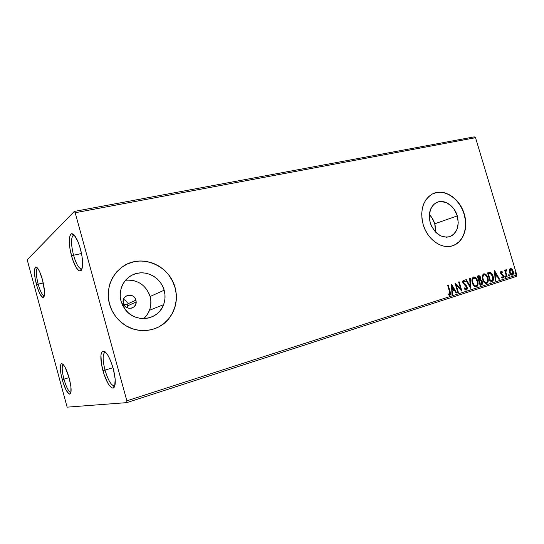 <?xml version="1.0" encoding="UTF-8"?>
<svg xmlns="http://www.w3.org/2000/svg" width="544" height="544" viewBox="0 0 544 544"><rect width="100%" height="100%" fill="white"/><g stroke="black" fill="none" stroke-linecap="round" stroke-linejoin="round"><path stroke-width="0.82" d="M37.536 268.036L37.4 268.076C35.72 269.892 35.972 275.25 38.155 284.145L36.489 284.682C34.082 274.904 33.796 269.008 35.625 266.995C37.679 266.954 39.97 271.204 42.486 279.759L44.52 291.312L44.404 295.365L44.057 296.65L42.86 297.507L40.202 294.535L37.325 287.531L35.17 278.82L34.415 271.198L35.34 267.186L36.781 267.288L37.679 268.219L39.658 271.68L42.486 279.759C45.002 290.217 45.213 296.14 43.105 297.527C41.011 296.976 38.808 292.692 36.489 284.682L38.155 284.145C35.924 274.999 35.707 269.634 37.516 268.036L37.516 268.036M43.282 282.968L38.155 284.145L43.282 282.968M63.328 364.596L63.192 364.643C61.662 366.234 61.907 371.076 63.927 379.154L62.234 379.63C60.01 370.75 59.731 365.432 61.397 363.664C63.716 363.664 66.32 368.478 69.197 378.1L70.931 386.845L70.856 392.802L70.414 393.774L69.027 393.965L66.116 390.089L63.09 382.548L60.928 373.823L60.33 366.738L60.928 364.113L61.513 363.623L63.138 364.392L65.178 367.404L69.197 378.1C71.529 387.607 71.733 392.965 69.788 394.162C67.402 393.502 64.879 388.661 62.234 379.63L63.927 379.154C61.86 370.838 61.649 365.983 63.308 364.602L63.308 364.602M69.068 377.638L63.927 379.154L69.068 377.638M105.563 352.199L104.808 352.315C102.524 354.443 102.585 360.366 105.006 370.083L102.918 370.668C100.259 359.992 100.171 353.478 102.66 351.118C106.046 350.86 109.562 356.619 113.206 368.404L115.185 379.1L114.675 386.424L113.968 387.627L113.036 388.13L111.921 387.92L109.303 385.438L107.909 383.282L103.986 374.197L101.388 363.63L100.96 354.96L101.347 353.015L102.87 351.036L105.203 351.866L107.991 355.443L110.806 361.257L113.206 368.404C116.022 380.025 115.96 386.6 113.016 388.13C109.562 387.396 106.196 381.575 102.918 370.668L105.006 370.083C102.517 360.012 102.524 354.062 105.012 352.24L105.563 352.199M113.009 367.703L105.006 370.083L113.009 367.703M74.188 235.056L73.447 235.124C70.863 237.585 70.897 244.297 73.549 255.252L71.509 255.925C68.585 243.889 68.53 236.504 71.346 233.77C74.27 233.519 77.268 238.483 80.342 248.669L81.954 256.095L82.606 262.908L82.212 268.022L81.641 269.688L80.845 270.681L79.873 270.96L78.751 270.524L76.248 267.648L72.542 259.352L69.952 248.798L69.292 239.353L70.081 235.239L70.822 234.11L71.767 233.675L72.869 233.961L74.1 234.967L78.037 241.822L80.342 248.669C83.477 259.767 83.252 271.15 80.07 270.96C77.126 270.341 74.27 265.329 71.509 255.925L73.549 255.252C70.836 243.916 70.87 237.184 73.651 235.062L74.188 235.056M81.498 253.538L73.549 255.252L81.498 253.538M127.915 306.388L127.738 303.878L135.946 300.125L136.19 301.981C136.51 309.271 125.195 310.651 123.393 303.457L123.162 300.744L123.957 298.296L125.623 296.385L127.901 295.29L130.444 295.174L132.858 296.052L134.79 297.792L135.946 300.125L136.15 302.695L135.374 305.13L133.729 307.047L131.458 308.162L128.914 308.298L126.48 307.428L124.528 305.687L123.359 303.334C120.788 295.093 134.001 291.815 135.946 300.125L127.738 303.878L127.629 307.618L127.915 306.388M143.643 318.621C146.268 316.329 148.213 313.555 149.478 310.291C151.15 305.796 151.354 301.206 150.096 296.507L164.166 290.217C165.498 295.147 165.301 299.962 163.574 304.66C158.426 320.396 135.123 323.605 125.038 309.264L121.04 301.152L120.251 296.636L120.346 292.094L121.319 287.694L123.128 283.621L125.691 280.031L128.908 277.059L132.648 274.815L136.762 273.387L141.086 272.809L145.452 273.115L149.709 274.271L153.68 276.23L157.23 278.916L160.235 282.227L162.574 286.042L164.166 290.217L164.954 294.596L164.914 299.016L164.036 303.328L162.35 307.353L159.909 310.95L156.815 313.983L153.17 316.322L149.104 317.88L144.779 318.58L140.359 318.403L136.014 317.336L131.92 315.425L128.234 312.732L125.113 309.359L122.679 305.449L121.04 301.152C117.606 289.048 125.161 276.005 136.762 273.387C148.315 270.586 160.99 278.501 164.166 290.217L150.096 296.507C145.846 284.886 137.652 279.466 125.508 280.242M435.567 232.111L434.765 223.795L457.273 215.907C459.598 226.127 457.13 233.036 449.861 236.62C441.089 238.36 434.54 233.736 430.222 222.761L429.27 215.71L430.562 209.243L433.881 204.354L436.145 202.742L438.702 201.776L441.442 201.484L447.059 202.932L452.166 206.829L454.288 209.528L457.273 215.907L458.245 222.802L457.055 229.194L453.859 234.131L451.649 235.804L449.126 236.844L446.386 237.218L440.701 235.899L435.472 232.016L431.514 226.154L430.222 222.761C428.012 213.194 430.107 206.462 436.519 202.552C443.918 198.676 454.41 205.544 457.273 215.907L434.765 223.795C433.67 220.177 431.854 217.104 429.332 214.56L431.888 217.661L434.765 223.795L435.486 227.113L435.567 232.111M452.56 245.772L452.377 245.827C463.066 242.699 468.391 227.807 464.093 214.173L464.277 214.112C468.574 227.752 463.25 242.638 452.56 245.772C441.694 249.621 427.292 239.435 423.157 224.536L425.136 229.724L427.849 234.505L431.195 238.68L435.03 242.08L439.198 244.576L443.537 246.078L447.868 246.527L452.023 245.929L455.845 244.31L459.19 241.74L461.938 238.333L463.991 234.219L465.276 229.561L465.759 224.529L465.419 219.32L464.277 214.112L462.366 209.1L459.768 204.469L456.572 200.382L452.894 197.003L448.861 194.453L444.625 192.828L440.348 192.209L436.179 192.617L432.283 194.052L428.822 196.472L425.925 199.791L423.715 203.884L422.294 208.604L421.709 213.751L422.001 219.137L423.157 224.536C419.839 210.256 422.885 200.09 432.303 194.045C443.605 187.7 459.884 198.193 464.277 214.112L464.093 214.173C459.877 199.029 444.863 188.571 433.609 193.433M153.714 329.059C159.603 327.08 164.54 323.728 168.511 319.008C175.773 309.713 177.929 299.2 174.964 287.477L175.08 287.429C178.044 299.152 175.896 309.665 168.626 318.968C158.508 331.602 138.523 334.533 124.331 324.7C116.96 319.614 112.016 312.732 109.5 304.055L112.016 310.638L115.75 316.628L120.544 321.776L126.201 325.87L132.478 328.766L139.121 330.344L145.86 330.568L152.436 329.44L158.59 327.026L164.104 323.428L168.762 318.804L172.414 313.33L174.93 307.224L176.236 300.716L176.283 294.032L175.08 287.429L172.679 281.132L169.157 275.373L164.635 270.354L159.29 266.274L153.292 263.276L146.866 261.487L140.243 260.984L133.668 261.8L127.398 263.922L121.672 267.294L116.736 271.789L112.778 277.243L109.983 283.458L108.467 290.176L108.297 297.14L109.5 304.055C104.251 285.478 116.008 265.615 133.668 261.8C151.259 257.713 170.272 269.783 175.08 287.429L174.964 287.477C169.646 265.873 142.365 253.756 123.808 265.853M126.813 402.628L516.215 276.495L516.8 274.992L126.854 400.826L75.181 212.731L475.524 137.686L516.8 274.992L475.524 137.686L474.246 136.85L74.297 211.439L27.2 259.794L67.13 407.15L126.813 402.628L126.854 400.826L75.181 212.731L74.297 211.439L27.2 259.794L67.13 407.15L126.813 402.628L126.854 400.826L516.8 274.992L516.215 276.495L126.813 402.628M509.306 269.838L509.721 272.911L511.476 275.08L513.087 274.564L513.434 272.354L512.387 269.45L510.755 268.267L509.429 269.321L509.517 272.333C510.02 274.067 510.918 275.019 512.196 275.176L512.38 275.135C513.488 274.339 513.76 273.02 513.189 271.164L512.006 268.981L510.476 268.287L509.306 269.838M506.634 276.848L507.144 276.692L505.872 272.17L505.92 270.796L506.423 270.565L506.117 269.668L505.451 271.048L505.158 270.076L504.655 270.239L506.634 276.848L507.144 276.692L505.872 272.17L506.457 269.79L506.002 269.681L505.451 271.048L505.158 270.076L504.655 270.239L506.634 276.848M501.092 271.225L500.528 272.041L500.732 273.537L503.139 276.447L502.765 277.331L501.854 276.855L501.745 277.562L502.955 278.154L503.622 277.488L503.608 276.032L502.982 274.774L501.269 273.387L501.187 272.19L502.234 272.524L502.364 271.864L501.092 271.225L500.643 273.278L503.064 276.066L502.765 277.331L501.854 276.855L501.745 277.562L503.064 278.127L503.56 275.869L501.146 273.081L501.371 272.034L502.234 272.524L502.364 271.864L501.16 271.211M491.858 281.602L493.136 280.663L493.503 279.181L492.429 274.591L490.402 272.462L487.54 272.918L490.287 282.105L491.858 281.602C493.558 280.684 493.972 278.922 493.109 276.304C492.619 274.407 491.681 273.115 490.28 272.422L487.54 272.918L490.287 282.105L491.858 281.602M480.114 285.376L482.236 284.335L482.331 281.785L481.644 280.446L480.542 279.759L480.726 278.154L479.998 276.359L479.019 275.699L477.346 276.1L480.114 285.376L481.494 284.934C482.501 284.362 482.78 283.315 482.331 281.785L480.542 279.759L480.597 277.59C480.216 276.277 479.536 275.658 478.55 275.733L477.346 276.1L480.114 285.376M470.744 288.388L470.295 278.297L469.71 278.48L470.118 286.11L466.29 279.548L465.698 279.732L470.832 288.361L470.295 278.297L469.71 278.48L470.118 286.11L466.29 279.548L465.698 279.732L470.737 288.381M458.368 292.366L456.273 285.321L461.944 291.217L459.143 281.785L458.592 281.955L460.68 288.993L455.002 283.077L457.81 292.543L458.368 292.366L457.803 292.509L458.368 292.366L456.273 285.321L461.944 291.217L459.143 281.785L458.592 281.955L460.68 288.993L455.002 283.077L457.81 292.543L458.368 292.366M449.541 291.706L449.813 294.12L449.29 294.433L448.154 293.903L448.086 294.732L449.793 295.392L450.616 293.78L448.229 285.192L447.664 285.362L449.541 291.706L449.494 294.413L448.154 293.903L448.086 294.732L449.793 295.392C450.752 294.535 450.867 293.277 450.133 291.625L448.229 285.192L447.664 285.362L449.541 291.706M451.486 284.172L451.982 294.42L452.588 294.222L452.431 290.931L454.458 290.285L456.103 293.094L456.708 292.896L451.486 284.172L451.982 294.42L452.588 294.222L452.431 290.931L454.458 290.285L456.103 293.094L456.708 292.896L451.486 284.172M466.344 290.068L467.201 288.85L467.078 287.042L466.235 285.484L463.638 283.172L463.447 281.336L464.086 281.16L465.032 282.05L465.283 281.336L463.44 280.174L462.699 281.214L462.958 283.132L466.079 286.341L466.636 287.79L466.018 289.116L464.44 287.898L464.141 288.517L465.406 289.918L466.344 290.068C467.242 289.462 467.486 288.456 467.078 287.042L463.359 282.554L463.726 281.139L465.032 282.05L465.283 281.336L463.44 280.174L462.828 282.764L466.534 287.205L466.018 289.116L464.44 287.898L464.141 288.517L466.344 290.068M472.328 282.812L473.409 285.144L475.143 286.722L476.462 286.81L477.503 285.954L478.054 283.628L477.666 281.071L476.585 278.712L474.837 277.12L473.348 277.093L472.287 278.29L471.94 280.357L472.328 282.812C473.028 285.274 474.32 286.627 476.19 286.878L476.462 286.81C478.088 285.62 478.489 283.703 477.666 281.071C476.959 278.548 475.646 277.182 473.729 276.984L473.504 277.039C471.893 278.236 471.498 280.16 472.328 282.812M482.63 279.548L483.698 281.86L485.404 283.424L486.703 283.519L487.723 282.669L488.254 280.371L487.866 277.834L486.798 275.502L485.078 273.924L483.616 273.89L482.569 275.074L482.236 277.12L482.63 279.548C483.324 281.989 484.602 283.336 486.445 283.58L486.703 283.519C488.294 282.343 488.682 280.452 487.866 277.834C487.159 275.332 485.867 273.979 483.983 273.782L483.766 273.836C482.188 275.019 481.807 276.923 482.63 279.548M494.55 270.728L495.135 280.548L495.693 280.371L495.509 277.216L497.386 276.617L498.95 279.324L499.508 279.14L494.632 270.701L495.135 280.548L495.693 280.371L495.509 277.216L497.386 276.617L498.95 279.324L499.508 279.14L494.55 270.728M504.839 276.726L505.648 277.216L505.24 275.849L504.805 276.597L505.492 277.345L505.689 276.454L505.063 275.828L504.839 276.726M508.715 275.482L509.524 275.971L509.116 274.611L508.66 275.216L509.361 276.1L509.558 275.216L508.939 274.591L508.715 275.482M514.978 273.476L515.78 273.965L515.372 272.605L514.923 273.21L515.624 274.088L515.807 273.21L515.195 272.592L514.978 273.476M127.282 302.695L126.596 301.621L127.282 302.695M125.725 300.703L124.678 299.962L125.725 300.703M123.522 299.438L124.678 299.962L123.522 299.438M174.964 287.477L172.557 281.187L169.041 275.427M153.184 263.337L146.758 261.548M133.566 261.861L127.296 263.99M158.481 327.066L163.989 323.469L168.647 318.845L172.298 313.371L174.814 307.272L176.113 300.757L176.161 294.08M455.661 244.365L459.007 241.801L461.754 238.394L463.808 234.28L465.093 229.622L465.576 224.59L465.236 219.382L464.093 214.173L462.189 209.168L459.592 204.537L456.396 200.45L452.717 197.071L448.684 194.521L444.448 192.902L440.164 192.277L436.002 192.685M145.942 316.295L148.288 312.854L149.926 309.012L150.783 304.898L150.838 300.682L150.096 296.507L148.573 292.536M136.252 281.357L132.178 280.276M447.868 285.301L449.766 291.706L450.133 291.625L449.766 291.706C450.466 293.291 450.384 294.535 449.507 295.433L450.072 294.882L450.208 293.508L447.868 285.301M448.127 294.195L449.426 294.426L448.127 294.195M451.513 284.75L456.334 292.978L456.708 292.896L456.083 293.06L451.513 284.75M454.09 290.374L452.057 291.02L452.431 290.931L452.057 291.02L452.22 294.304L452.588 294.222L451.976 294.379L452.057 291.02L454.09 290.374M451.84 286.532L452.01 289.966L452.377 289.884L452.01 289.966L451.84 286.532L452.207 286.45L453.934 289.388L452.377 289.884L452.207 286.45L451.84 286.532M455.144 283.546L460.68 288.993L455.144 283.546M458.776 281.894L461.434 290.85L458.776 281.894M455.906 285.41L456.273 285.321L455.906 285.41L457.994 292.448L455.906 285.41M465.419 289.218L464.263 288.266L465.65 289.19M463.325 280.228L465.283 281.336L464.794 281.758L464.386 280.82L463.325 280.228M463.352 281.228L463.726 281.139L462.992 282.642L463.359 282.554L462.992 282.642L463.678 283.75L465.004 284.39L464.63 284.471L466.704 287.13L467.078 287.042L466.065 290.115L466.827 288.932L466.636 286.912L463.264 283.261L462.903 282.214L463.277 281.262M465.929 279.664L469.737 286.198L470.118 286.11L469.737 286.198L465.929 279.664M469.928 278.412L470.424 287.844L469.928 278.412M473.45 277.059C475.32 277.331 476.605 278.698 477.292 281.153L477.666 281.071L477.292 281.153C478.108 283.778 477.714 285.688 476.109 286.885L477.53 284.947L477.292 281.153L475.687 278.147L473.45 277.059M474.96 285.947L473.756 285.11L472.593 283.057L472.172 280.65L472.62 278.78M472.784 278.542L473.314 278.12M473.436 278.072C472.138 279.045 471.825 280.595 472.491 282.724L472.865 282.635L472.702 279.378L473.953 277.943C475.504 278.113 476.558 279.215 477.129 281.234C477.802 283.363 477.476 284.906 476.163 285.858L475.952 285.913C474.45 285.702 473.423 284.607 472.865 282.635L472.491 282.724C473.049 284.696 474.076 285.784 475.578 285.994L474.137 285.022L472.865 282.635C472.199 280.507 472.518 278.956 473.817 277.984L475.857 278.834L477.224 281.574L477.251 284.607L475.905 285.92M479.332 276.121L478.292 275.801L480.597 277.59L480.223 277.678L480.162 279.847L482.331 281.785L481.95 281.874C482.399 283.397 482.12 284.444 481.114 285.015L480.107 285.342L481.855 284.424L482.072 282.356L481.263 280.534L480.162 279.847L480.352 278.242L479.618 276.447M479.223 280.806L479.896 280.636M479.985 284.342L478.958 280.894L480.474 280.561L481.8 281.955L480.971 284.056L479.985 284.342L480.359 284.254L479.332 280.806L478.958 280.894L479.985 284.342M478.523 276.753L477.788 276.971L478.856 276.672L480.073 277.773L479.046 279.854L478.672 279.942L477.788 276.971L478.441 276.774M479.046 279.854L478.162 276.882L477.788 276.971L478.672 279.942L479.046 279.854L478.162 276.882L479.128 276.658L479.869 277.256L480.196 278.644L479.992 279.364L479.046 279.854M483.704 273.856C485.547 274.135 486.805 275.495 487.485 277.923L487.866 277.834L487.485 277.923C488.294 280.514 487.92 282.404 486.35 283.594L487.737 281.676L487.601 278.344L485.908 274.944L483.704 273.856M485.214 282.662L483.283 280.738L482.494 278.1L482.888 275.563L484.208 274.74C485.731 274.904 486.771 275.992 487.342 277.998C488.009 280.112 487.696 281.636 486.404 282.574L486.207 282.622C484.724 282.418 483.711 281.336 483.154 279.371L482.773 279.46C483.33 281.425 484.35 282.506 485.826 282.71L484.412 281.744L483.154 279.371C482.494 277.27 482.8 275.733 484.072 274.774L483.698 274.863C482.426 275.822 482.113 277.358 482.773 279.46L483.154 279.371L482.834 277.324L483.432 275.237L484.588 274.727L485.819 275.346L487.118 277.345L487.662 280.044L487.22 281.894L486.152 282.635M489.022 272.49L489.899 272.51C491.3 273.204 492.245 274.496 492.728 276.393L493.109 276.304L492.728 276.393C493.592 279.011 493.177 280.772 491.477 281.69L491.776 281.574M492.055 281.438L493.082 279.664L492.837 276.801L491.66 274.006L489.675 272.469M487.968 273.782L488.315 273.673L487.968 273.782L490.144 281.085L487.968 273.782L488.342 273.693L487.968 273.782M490.525 280.996L488.342 273.693L488.689 273.584L488.308 273.68L490.26 273.374L492.585 276.468L492.408 280.14L490.144 281.085L490.525 280.996L488.342 273.693L489.858 273.346L491.715 274.53L492.884 277.875L492.517 279.997L490.525 280.996M488.947 273.51L488.308 273.68M494.584 271.368L499.127 279.228L499.508 279.14L498.93 279.29L494.584 271.368M497.005 276.706L495.122 277.304L495.509 277.216L495.122 277.304L495.312 280.452L495.693 280.371L495.128 280.514L495.122 277.304L497.005 276.706M494.87 273.006L495.067 276.298L495.448 276.209L495.067 276.298L494.87 273.006L495.251 272.918L496.89 275.754L495.448 276.209L495.251 272.918L494.87 273.006M500.942 271.3L502.364 271.864L501.928 272.231L500.942 271.3M500.99 272.122L501.371 272.034L500.766 273.17L501.146 273.081L500.766 273.17L501.065 273.734L503.084 274.897L502.704 274.985L503.56 275.869L502.799 278.168L503.295 277.311L503.18 275.958L500.888 273.476L500.936 272.15M502.262 277.44L502.71 277.345M504.886 275.951L505.689 276.454L505.254 277.318L504.886 275.951M504.784 270.198L505.07 271.143L505.451 271.048L505.07 271.143L504.784 270.198M505.838 269.776L506.457 269.79L506.049 270.552L505.838 269.776M505.777 270.613L506.165 270.524L505.492 272.265L505.872 272.17L505.492 272.265L506.09 274.557L506.478 274.468L506.09 274.557L506.756 276.774L507.144 276.692L506.627 276.821L505.614 272.843L505.702 270.654M508.762 274.713L509.558 275.216L509.13 276.073L508.762 274.713M510.374 268.362L512.006 268.981L511.618 269.069L512.808 271.252L513.189 271.164L512.808 271.252C513.359 273.047 513.114 274.36 512.067 275.196L512.788 274.502M512.917 274.156L512.598 270.647L510.762 268.444M511.584 274.448L510.456 273.85L509.64 272.265L509.483 270.232L510.109 269.253M510.19 269.226L509.64 272.265L510.02 272.177L510.571 269.13L510.19 269.226L510.666 269.11L512.693 271.327L512.135 274.326L509.64 272.265L512.006 274.353L511.625 274.441M515.018 272.714L515.807 273.21L515.386 274.06L515.018 272.714M453.934 289.388L452.377 289.884L452.207 286.45L453.934 289.388M479.604 280.718L480.692 280.602L481.596 281.438L481.923 282.669L481.467 283.832L480.359 284.254L479.604 280.718M496.89 275.754L495.448 276.209L495.251 272.918L496.89 275.754M512.693 271.327L512.808 273.516L512.285 274.258L511.462 274.264L510.02 272.177L510.054 269.593L511.251 269.212L512.693 271.327M82.042 268.654L81.58 268.865C78.86 268.668 76.187 264.126 73.549 255.252C76.072 263.806 78.676 268.355 81.362 268.892L82.042 268.654M114.92 385.614L114.437 385.88C111.262 385.621 108.113 380.358 105.006 370.083C107.991 380.004 111.058 385.288 114.22 385.927L114.92 385.614M70.965 392.312L70.938 392.319C68.755 391.986 66.422 387.6 63.927 379.154C66.341 387.369 68.639 391.762 70.822 392.346L70.938 392.319M44.322 295.78L44.309 295.786C42.391 295.528 40.338 291.652 38.155 284.145C40.27 291.434 42.282 295.317 44.193 295.807L44.309 295.786M74.297 211.439L474.246 136.85L475.524 137.686L75.181 212.731L74.297 211.439M123.971 304.844L127.738 303.878L123.971 304.844M37.4 268.076L35.625 266.995M63.192 364.643L61.397 363.664M104.808 352.315L102.66 351.118M105.468 352.111L105.012 352.24M73.447 235.124L71.346 233.77M74.106 234.974L73.651 235.062M127.962 305.687L136.19 301.981M149.478 310.291L163.574 304.66M449.31 236.796L449.861 236.62M465.929 289.129L465.555 289.218M475.952 285.913L475.578 285.994M486.207 282.622L485.826 282.71M82.008 268.763L81.58 268.865M81.362 268.892L80.07 270.96M114.893 385.744L114.437 385.88M114.22 385.927L113.016 388.13M70.822 392.346L69.788 394.162M44.193 295.807L43.105 297.527"/></g></svg>
